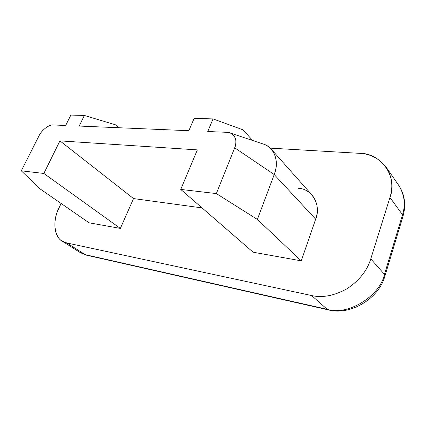 <?xml version="1.0" encoding="UTF-8"?>
<svg xmlns="http://www.w3.org/2000/svg" width="426" height="426" viewBox="0 0 426 426"><rect width="100%" height="100%" fill="white"/><g stroke="black" fill="none" stroke-linecap="round" stroke-linejoin="round"><path stroke-width="0.64" d="M89.055 222.798L39.948 188.809L89.055 222.798L120.35 228.411L43.851 173.451L59.938 140.873L197.355 149.883L180.746 189.421L216.349 193.574L257.373 219.427L274.211 174.553L234.705 147.811L216.349 193.574L234.705 147.811L274.211 174.553C279.344 162.572 274.914 147.806 264.051 144.302L262.155 143.663C265.723 144.648 268.801 146.533 271.378 149.329C276.852 156.496 277.8 164.905 274.211 174.553L257.373 219.427L216.349 193.574L180.746 189.421L253.14 252.219L301.241 260.845L257.373 219.427L301.241 260.845L253.14 252.219L180.746 189.421L197.355 149.883L59.938 140.873L43.851 173.451L21.3 170.821L43.851 173.451L120.35 228.411L89.055 222.798M226.834 132.316L230.328 133.024C235.727 135.883 237.186 140.809 234.705 147.811C238.267 140.362 233.821 131.964 226.834 132.316L207.75 131.512L226.834 132.316M242.974 129.823L252.682 140.5L242.974 129.823L213.027 118.907L194.118 118.401L188.84 130.707L79.193 126.059L84.369 115.451L115.744 124.903L118.971 127.747L115.744 124.903L84.369 115.451L70.833 115.084L84.369 115.451L79.193 126.059L188.84 130.707L194.118 118.401L213.027 118.907L242.974 129.823M207.75 131.512L213.027 118.907L207.75 131.512M70.833 115.084L65.689 125.489L53.159 124.956C49.139 124.317 41.444 130.319 38.915 136.016L21.3 170.821L39.948 188.809L21.3 170.821L38.915 136.016C41.444 130.319 49.139 124.317 53.159 124.956L65.689 125.489L70.833 115.084M59.182 207.579L61.142 203.479L59.182 207.579C51.163 222.191 54.816 241.686 66.893 242.98L85.147 254.641L327.179 309.303L311.63 295.543L66.893 242.98L311.63 295.543C322.525 298.019 334.357 295.729 347.126 288.684C359.331 280.446 367.217 270.515 370.774 258.891L384.46 274.365L402.527 214.763L389.944 197.488L370.774 258.891L389.944 197.488C398.331 176.284 380.381 152.63 359.304 153.312L270.206 148.131L359.304 153.312C370.237 153.749 379.236 158.44 386.291 167.381C392.128 176.779 393.342 186.817 389.944 197.488L402.527 214.763C405.738 204.395 404.455 194.57 398.677 185.278C404.455 194.57 405.738 204.395 402.527 214.763L384.46 274.365L370.774 258.891C367.217 270.515 359.331 280.446 347.126 288.684C334.357 295.729 322.525 298.019 311.63 295.543L327.179 309.303C347.206 316.039 379.763 296.666 384.46 274.365C379.763 296.666 347.206 316.039 327.179 309.303L85.147 254.641L66.893 242.98L62.095 241.036C53.303 236.217 52.845 219.614 59.182 207.579M298.051 188.265C311.555 188.34 321.705 205.028 315.661 219.177L301.241 260.845L315.661 219.177L274.211 174.553L315.661 219.177C318.744 210.199 317.556 202.185 312.104 195.129L271.378 149.329M202.057 207.909L133.54 198.575L120.35 228.411L133.54 198.575L59.938 140.873L133.54 198.575L202.057 207.909M86.276 255.137L80.338 252.661L86.473 255.179L80.338 252.661L62.095 241.036M328.308 309.878L327.179 309.303L328.308 309.878C350.023 315.842 378.964 298.85 384.976 275.846L384.46 274.365L384.976 275.846M402.937 216.499L402.527 214.763L402.937 216.499L385.024 275.686M264.051 144.302L230.328 133.024M402.996 216.301C406.218 204.869 404.775 194.528 398.677 185.278L386.291 167.381M328.137 309.835L86.473 255.179"/></g></svg>
